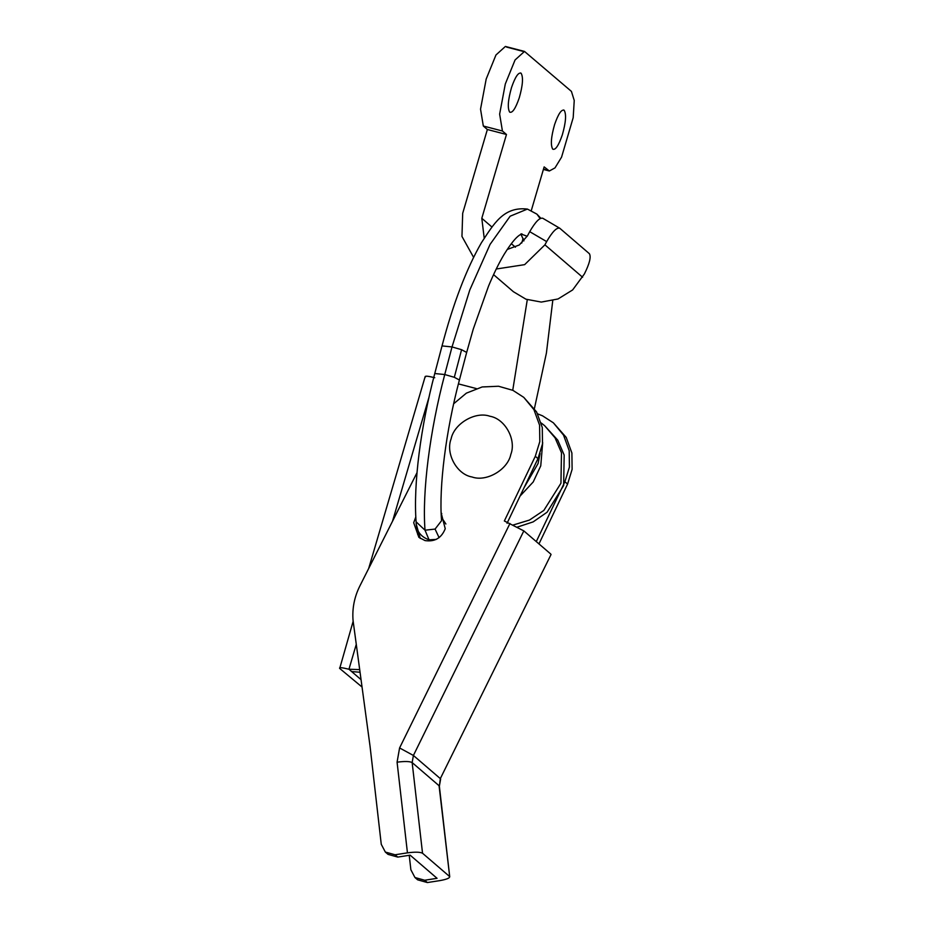 <?xml version="1.0" encoding="UTF-8"?>
<svg xmlns="http://www.w3.org/2000/svg" width="929" height="929" viewBox="0 0 929 929"><rect width="100%" height="100%" fill="white"/><g stroke="black" fill="none" stroke-linecap="round" stroke-linejoin="round"><path stroke-width="1.39" d="M489.908 416.25C475.543 411.048 454.211 423.461 451.122 438.836C445.363 453.515 456.871 474.498 472.037 476.983C486.401 482.197 507.733 469.784 510.822 454.409C516.582 439.731 505.074 418.747 489.908 416.25M441.136 512.82L445.235 528.706C441.507 538.054 434.772 542.013 425.029 540.585L418.874 537.368L413.695 522.737L415.809 516.942M416.436 524.804L420.28 538.448M441.763 513.458L441.147 513.063M409.224 855.307L410.873 869.765L414.949 877.51L424.681 880.239L427.375 882.55L439.754 880.634C447.046 879.322 450.286 877.905 449.45 876.395L422.532 853.24C420.117 851.974 415.089 851.847 407.448 852.857L395.069 854.773L397.763 857.084L388.032 854.366L385.338 852.056L395.069 854.773M453.654 403.767L466.381 393.141L482.174 386.952L498.513 386.243L512.924 390.354L523.77 397.357L533.931 409.643L539.586 425.215L539.807 441.6L535.29 456.302L504.354 520.972L523.828 530.889L413.405 755.463L399.586 747.95L397.078 762.186C404.719 761.176 409.747 761.304 412.151 762.581L422.532 853.24M439.359 786.201L449.729 876.86L439.069 785.725L412.151 762.581L413.405 755.463L440.323 778.607L551.06 554.474L440.323 778.607L439.359 786.201L440.636 779.036M427.375 882.55L417.644 879.833L414.949 877.51M417.005 472.698L359.802 586.094C354.355 597.045 352.103 608.507 353.055 620.479L370.067 746.393L381.262 844.31L385.338 852.056M424.681 880.239L437.06 878.311L410.142 855.168L397.763 857.084M550.746 554.032L523.828 530.889M537.659 413.869L542.524 415.82L553.382 422.823L566.226 437.42L571.892 452.992L572.113 469.377L567.584 484.067L538.971 543.906M553.382 422.823L563.531 435.097L569.198 450.681L569.419 467.066L564.89 481.756L536.277 541.595M523.77 397.357L536.614 411.953L542.281 427.526L542.501 443.923L537.972 458.612L507.048 523.282M521.111 73.252C518.417 72.09 515.235 76.84 511.542 87.477C507.989 99.949 507.362 108.17 509.673 112.13C512.367 113.292 515.549 108.554 519.241 97.905C522.795 85.433 523.422 77.223 521.111 73.252L520.542 72.95M564.182 110.296C561.488 109.134 558.306 113.872 554.613 124.509C551.06 136.981 550.433 145.203 552.743 149.163C555.437 150.324 558.619 145.586 562.3 134.937C565.866 122.465 566.493 114.255 564.182 110.296L563.613 109.982M493.566 274.647L513.435 291.741L525.942 299.196L541.317 302.076L558.015 298.975L572.647 289.929L584.353 274.009C589.567 263.639 591.25 256.88 589.392 253.71L559.781 228.255L542.617 218.176M507.199 249.483L519.299 244.977L527.475 235.815L529.716 231.669C535.441 221.752 539.819 217.305 542.838 218.327M559.781 228.255C556.773 227.233 552.395 231.681 546.658 241.598L544.917 244.838L524.641 264.649L496.249 269.004M473.593 257.345L461.957 236.419L462.688 213.31L487.365 129.503L506.468 134.484L481.803 218.292L484.206 238.126M543.407 169.438L549.341 170.982L544.15 166.883L531.318 210.488M523.097 238.439L521.738 243.05M487.365 129.503L483.324 126.03L480.537 109.146L486.192 79.023L495.958 54.985L505.399 46.45L524.502 51.432L515.061 59.967L505.295 84.016L499.639 114.128L502.426 131.012L483.324 126.03M549.341 170.982L554.996 167.894L561.569 157.14L573.193 117.658L574.238 100.46L571.428 91.402L524.502 51.432M506.468 134.484L502.426 131.012M359.686 669.612L348.956 669.24C341.86 667.486 338.771 667.219 339.7 668.45L362.043 687.03M425.505 376.919C424.634 375.722 427.723 375.99 434.749 377.72M353.159 621.257L339.7 668.45M360.046 672.248L351.638 671.562L348.956 669.24L356.272 644.354M417.678 534.57L418.538 531.643M542.687 442.576L540.759 465.847L533.211 481.977L520.054 496.074M541.247 422.997L544.626 425.679L555.043 437.814L561.476 452.725L560.953 483.208L543.837 510.427L529.425 520.077L513.18 525.013M476.31 388.566L458.403 383.886M416.169 528.218L416.726 526.348M540.074 453.561L538.065 463.536L524.037 487.748M544.626 425.679L557.737 440.137L564.17 455.036L563.648 485.519L547.1 512.216L533.176 521.877L517.36 527.091M361.044 679.645L351.638 671.562M407.448 852.857L397.078 762.186M399.586 747.95L509.951 523.503M567.584 484.067L564.89 481.756M537.972 458.612L535.29 456.302M546.658 241.598L529.716 231.669M582.599 277.248L544.917 244.838M515.421 247.207L511.31 243.677M491.964 227.048L481.803 218.292M523.19 51.409L506.56 47.077M548.191 170.355L543.488 169.136M428.966 397.357L392.502 521.285M442.03 345.913L434.76 373.528L444.747 374.538L452.017 346.935L442.03 345.913C453.201 303.481 466.312 269.12 481.361 242.829C493.833 223.866 503.495 206.366 527.417 209.071L510.149 216.202L490.059 244.408L469.795 289.976L452.017 346.935L461.585 349.699L466.66 352.439L473.279 329.029L488.538 286.097C493.81 273.498 499.024 262.895 504.18 254.291C510.567 244.013 515.711 237.603 519.613 235.072L521.901 233.806M527.428 209.083L536.916 214.134L540.109 218.524M527.207 236.291L520.89 233.934M445.885 524.014L441.321 517.07M434.76 373.528C420.663 426.852 413.266 484.16 416.099 521.819L425.017 530.204L435.074 529.077L439.103 537.67M435.074 529.077L441.53 520.704M461.585 349.699L454.316 377.302L444.747 374.538C429.813 430.847 422.068 491.894 425.017 530.204L429.059 539.83L436.305 539.389M454.316 377.302L459.414 380.007L466.672 352.416M425.215 376.431L368.685 568.467M552.755 300.659L546.403 353.101L534.43 408.505M512.738 390.273L527.289 299.684M523.944 240.855L520.937 234.224M540.783 218.199L536.916 214.146M416.099 521.819C416.134 530.714 420.454 536.718 429.059 539.83M441.507 519.996C438.894 486.784 445.839 430.963 459.414 380.007"/></g></svg>
